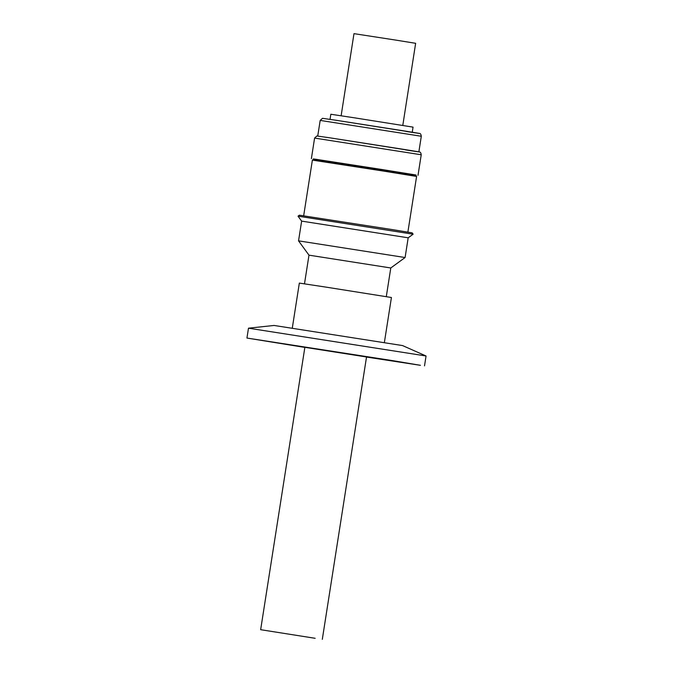 <?xml version="1.0" encoding="UTF-8"?>
<svg xmlns="http://www.w3.org/2000/svg" width="673" height="673" viewBox="0 0 673 673"><rect width="100%" height="100%" fill="white"/><g stroke="black" fill="none" stroke-linecap="round" stroke-linejoin="round"><path stroke-width="1.01" d="M384.367 342.574L391.425 297.508L325.875 287.102L299.342 283.089L292.284 328.155M386.294 296.633L390.786 267.972L308.983 255.16L298.543 240.85L301.639 221.114L298.03 216.176L413.129 234.196L408.183 237.805L301.639 221.114M390.786 267.972L405.096 257.532L298.543 240.85M413.129 234.196L412.145 232.85L391.879 229.527L299.376 215.192L298.03 216.168M407.88 232.109L416.595 176.435L382.171 170.875L312.381 160.115L303.666 215.789M416.595 176.435L415.981 175.619L382.028 170.134L313.214 159.526L312.381 160.115M415.981 175.619L416.074 175.022L382.214 169.554L316.386 159.35L313.315 158.929L313.214 159.526M313.307 158.979L416.074 175.073M412.255 132.228L413.045 127.13L354.528 117.834L330.838 114.25L330.039 119.348M402.791 125.43L415.645 43.308L395.329 40.027L353.99 33.65L341.127 115.773M304.886 347.226L366.541 356.883M315.157 638.298L260.653 629.692L315.157 638.298M304.869 347.327L366.524 356.984M304.869 347.285L366.533 356.942M248.488 328.18L274.062 325.454L402.547 345.569L426.059 355.992L248.488 328.18L246.941 338.048L392.595 360.627L420.432 365.313L366.516 357.06M304.852 347.411L246.941 338.048M405.558 149.911C417.176 151.694 430.005 153.579 402.9 149.246L331.04 138.007L419.338 151.955C420.305 151.846 420.936 152.788 421.231 154.773L314.594 138.074L311.38 158.626M406.374 131.504C417.361 133.195 429.5 134.97 403.859 130.873L335.886 120.24L419.422 133.439C420.331 133.254 420.962 134.196 421.306 136.257L320.188 120.417L317.74 136.022M405.096 257.532L408.183 237.805M421.231 154.773L418.009 175.325M418.867 151.854L421.306 136.257M260.653 629.692L304.911 347.032M424.52 365.86L426.059 355.992M322.308 639.35L366.575 356.682M304.49 283.821L308.983 255.16M331.032 137.999L316.882 135.971L314.594 138.074M335.877 120.24L322.485 118.313L320.188 120.417"/></g></svg>
